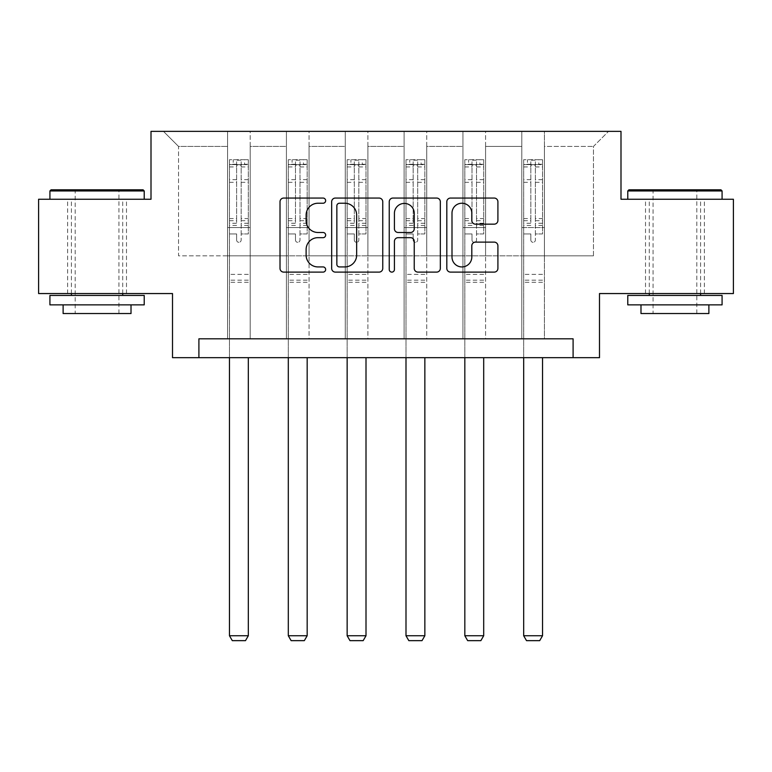 <?xml version="1.0" encoding="UTF-8"?>
<svg xmlns="http://www.w3.org/2000/svg" width="772" height="772" viewBox="0 0 772 772"><rect width="100%" height="100%" fill="white"/><g stroke="black" fill="none" stroke-linecap="round" stroke-linejoin="round"><path stroke-width="0.58" stroke-dasharray="3.86 2.9" d="M325.649 200.652A2.596 2.596 0 0 0 323.063 198.057L283.72 198.057A3.706 3.706 0 0 0 280.014 201.762L280.014 268.405A3.706 3.706 0 0 0 283.72 272.111L323.063 272.111A2.596 2.596 0 0 0 325.649 269.515A2.596 2.596 0 0 0 323.063 266.929L317.967 266.929A11.85 11.85 0 0 1 306.117 255.078L306.117 249.52A11.85 11.85 0 0 1 317.967 237.67L323.063 237.67A2.596 2.596 0 0 0 325.649 235.084A2.596 2.596 0 0 0 323.063 232.488L317.967 232.488A11.85 11.85 0 0 1 306.117 220.647L306.117 215.089A11.85 11.85 0 0 1 317.967 203.239L323.063 203.239A2.596 2.596 0 0 0 325.649 200.652M674.931 199.253L627.781 199.253L674.931 199.253M674.931 293.553L704.353 293.553L674.931 293.553M97.069 199.253L49.919 199.253L97.069 199.253M97.069 293.553L67.646 293.553L97.069 293.553M733.4 199.253L733.4 293.553L599.497 293.553L599.497 357.668L172.503 357.668L172.503 293.553L38.6 293.553L38.6 199.253L151.003 199.253L151.003 131.356L620.997 131.356L620.997 199.253L733.4 199.253M521.795 131.356L608.548 131.356L544.424 131.356L544.424 255.831L593.456 255.831L544.424 255.831L544.424 146.439L593.456 146.439L544.424 146.439L544.424 131.356L544.424 338.812L521.795 338.812L544.424 338.812L521.795 338.812L544.424 338.812L544.424 131.356L485.578 131.356L521.795 131.356L521.795 255.831L485.578 255.831L521.795 255.831L521.795 146.439L485.578 146.439L485.578 255.831L485.578 146.439L521.795 146.439L521.795 131.356L521.795 338.812L521.795 227.537L521.795 255.831L544.424 255.831L521.795 255.831L521.795 227.537L544.424 227.537L521.795 227.537L521.795 338.812L521.795 131.356M462.949 131.356L485.578 131.356L485.578 338.812L462.949 338.812L485.578 338.812L462.949 338.812L485.578 338.812L485.578 131.356L426.733 131.356L462.949 131.356L462.949 255.831L426.733 255.831L462.949 255.831L462.949 146.439L426.733 146.439L426.733 255.831L426.733 146.439L462.949 146.439L462.949 131.356L462.949 338.812L462.949 227.537L462.949 255.831L485.578 255.831L462.949 255.831L462.949 227.537L485.578 227.537L462.949 227.537L462.949 338.812L462.949 131.356M404.103 131.356L426.733 131.356L426.733 338.812L404.103 338.812L426.733 338.812L404.103 338.812L426.733 338.812L426.733 131.356L367.897 131.356L404.103 131.356L404.103 255.831L367.897 255.831L404.103 255.831L404.103 146.439L367.897 146.439L367.897 255.831L367.897 146.439L404.103 146.439L404.103 131.356L404.103 338.812L404.103 227.537L404.103 255.831L426.733 255.831L404.103 255.831L404.103 227.537L426.733 227.537L404.103 227.537L404.103 338.812L404.103 131.356M345.267 131.356L367.897 131.356L367.897 338.812L345.267 338.812L367.897 338.812L345.267 338.812L367.897 338.812L367.897 131.356L309.051 131.356L345.267 131.356L345.267 255.831L309.051 255.831L345.267 255.831L345.267 146.439L309.051 146.439L309.051 255.831L309.051 146.439L345.267 146.439L345.267 131.356L345.267 338.812L345.267 227.537L345.267 255.831L367.897 255.831L345.267 255.831L345.267 227.537L367.897 227.537L345.267 227.537L345.267 338.812L345.267 131.356M286.422 131.356L309.051 131.356L309.051 338.812L286.422 338.812L309.051 338.812L286.422 338.812L309.051 338.812L309.051 131.356L250.205 131.356L286.422 131.356L286.422 255.831L250.205 255.831L286.422 255.831L286.422 146.439L250.205 146.439L250.205 255.831L250.205 146.439L286.422 146.439L286.422 131.356L286.422 338.812L286.422 227.537L286.422 255.831L309.051 255.831L286.422 255.831L286.422 227.537L309.051 227.537L286.422 227.537L286.422 338.812L286.422 131.356M227.576 131.356L250.205 131.356L250.205 338.812L227.576 338.812L250.205 338.812L227.576 338.812L250.205 338.812L250.205 131.356L163.452 131.356L227.576 131.356L227.576 255.831L178.544 255.831L178.544 146.439L227.576 146.439L178.544 146.439L163.452 131.356L178.544 146.439L178.544 255.831L227.576 255.831L227.576 131.356L227.576 338.812L227.576 131.356M198.906 357.668L198.906 338.812L198.906 357.668L198.906 338.812L573.094 338.812L198.906 338.812L573.094 338.812L573.094 357.668M593.456 255.831L593.456 146.439L608.548 131.356L593.456 146.439L593.456 255.831M227.576 255.831L250.205 255.831L250.205 227.537L250.205 338.812L250.205 227.537L250.205 255.831L227.576 255.831L227.576 227.537L250.205 227.537L227.576 227.537L227.576 338.812L227.576 255.831M227.576 227.537L250.205 227.537L227.576 227.537M286.422 227.537L309.051 227.537L286.422 227.537M345.267 227.537L367.897 227.537L345.267 227.537M404.103 227.537L426.733 227.537L404.103 227.537M462.949 227.537L485.578 227.537L462.949 227.537M521.795 227.537L544.424 227.537L521.795 227.537M382.758 268.405L382.758 201.762A3.706 3.706 0 0 0 379.062 198.057L335.366 198.057A3.706 3.706 0 0 0 331.671 201.762L331.671 268.405A3.706 3.706 0 0 0 335.366 272.111L379.062 272.111A3.706 3.706 0 0 0 382.758 268.405M339.439 203.239A2.596 2.596 0 0 0 336.853 205.834L336.853 264.333A2.596 2.596 0 0 0 339.439 266.929L344.814 266.929A11.85 11.85 0 0 0 356.654 255.078L356.654 215.089A11.85 11.85 0 0 0 344.814 203.239L339.439 203.239M392.938 198.057L436.634 198.057A3.706 3.706 0 0 1 440.329 201.762L440.329 268.405A3.706 3.706 0 0 1 436.634 272.111L417.932 272.111A3.706 3.706 0 0 1 414.236 268.405L414.236 241.375A3.706 3.706 0 0 0 410.53 237.67L398.13 237.67A3.706 3.706 0 0 0 394.424 241.375L394.424 269.515A2.596 2.596 0 0 1 391.829 272.111A2.596 2.596 0 0 1 389.242 269.515L389.242 201.762A3.706 3.706 0 0 1 392.938 198.057M414.236 213.333A9.901 9.901 0 0 0 404.325 203.422A9.901 9.901 0 0 0 394.424 213.333L394.424 228.792A3.706 3.706 0 0 0 398.13 232.488L410.53 232.488A3.706 3.706 0 0 0 414.236 228.792L414.236 213.333M475.504 224.16L494.205 224.16A3.706 3.706 0 0 0 497.911 220.454L497.911 201.762A3.706 3.706 0 0 0 494.205 198.057L450.52 198.057A3.706 3.706 0 0 0 446.814 201.762L446.814 268.405A3.706 3.706 0 0 0 450.52 272.111L494.205 272.111A3.706 3.706 0 0 0 497.911 268.405L497.911 245.824A3.706 3.706 0 0 0 494.205 242.119L475.504 242.119A3.706 3.706 0 0 0 471.808 245.824L471.808 257.018A9.901 9.901 0 0 1 461.897 266.929A9.901 9.901 0 0 1 451.996 257.018L451.996 213.149A9.901 9.901 0 0 1 461.897 203.239A9.901 9.901 0 0 1 471.808 213.149L471.808 220.454A3.706 3.706 0 0 0 475.504 224.16M236.628 240.063A2.268 2.268 0 0 0 238.895 242.321A2.268 2.268 0 0 1 236.628 240.063L236.628 233.945L236.628 240.063M248.227 159.717L244.55 159.717L244.55 164.619L248.323 164.629L248.323 159.717L229.467 159.717L229.467 635.742L248.323 635.742L248.323 357.668M229.467 159.717L229.467 357.668M248.323 164.629L248.323 233.945L241.154 233.945L241.154 240.063A2.268 2.268 0 0 1 238.895 242.321A2.268 2.268 0 0 0 241.154 240.063L241.154 218.544L248.323 218.544M248.323 159.717L248.323 233.945L241.154 233.945L241.154 160.18L236.628 160.18L236.628 223.272L229.467 223.272M244.55 159.717L229.554 159.717M244.55 164.619L233.231 164.619L233.231 159.717M229.467 164.629L248.227 164.619M229.554 164.619L233.231 164.619M229.467 218.544L236.628 218.544L236.628 165.613C238.133 164.301 239.648 164.301 241.154 165.613L241.154 218.544M236.628 218.544L236.628 223.272M248.323 282.311L229.467 282.311M229.467 635.742L232.295 640.644L245.496 640.644L248.323 635.742M236.628 165.613L236.628 160.18M241.154 165.613L241.154 160.18M143.081 189.815L51.048 189.815M49.919 190.954L144.219 190.954M49.919 304.863L144.219 304.863M49.919 295.435L144.219 295.435M63.121 313.538L131.018 313.538M97.069 190.954L75.193 190.954L97.069 190.954M720.952 189.815L628.919 189.815M627.781 190.954L722.081 190.954M627.781 304.863L722.081 304.863M627.781 295.435L722.081 295.435M640.982 313.538L708.879 313.538M674.931 190.954L653.054 190.954L674.931 190.954M295.473 240.063A2.268 2.268 0 0 0 297.731 242.321A2.268 2.268 0 0 1 295.473 240.063L295.473 233.945L295.473 240.063M307.073 159.717L303.396 159.717L303.396 164.619L307.169 164.629L307.169 159.717L288.303 159.717L288.303 635.742L307.169 635.742L307.169 357.668M288.303 159.717L288.303 357.668M307.169 164.629L307.169 233.945L299.999 233.945L299.999 240.063A2.268 2.268 0 0 1 297.731 242.321A2.268 2.268 0 0 0 299.999 240.063L299.999 218.544L307.169 218.544M307.169 159.717L307.169 233.945L299.999 233.945L299.999 160.18L295.473 160.18L295.473 223.272L288.303 223.272M303.396 159.717L288.4 159.717M303.396 164.619L292.077 164.619L292.077 159.717M288.303 164.629L307.073 164.619M288.4 164.619L292.077 164.619M288.303 218.544L295.473 218.544L295.473 165.613C296.979 164.301 298.484 164.301 299.999 165.613L299.999 218.544M295.473 218.544L295.473 223.272M307.169 282.311L288.303 282.311M288.303 635.742L291.131 640.644L304.332 640.644L307.169 635.742M295.473 165.613L295.473 160.18M299.999 165.613L299.999 160.18M354.319 240.063A2.268 2.268 0 0 0 356.577 242.321A2.268 2.268 0 0 1 354.319 240.063L354.319 233.945L354.319 240.063M365.918 159.717L362.232 159.717L362.232 164.619L366.005 164.629L366.005 159.717L347.149 159.717L347.149 635.742L366.005 635.742L366.005 357.668M347.149 159.717L347.149 357.668M366.005 164.629L366.005 233.945L358.845 233.945L358.845 240.063A2.268 2.268 0 0 1 356.577 242.321A2.268 2.268 0 0 0 358.845 240.063L358.845 218.544L366.005 218.544M366.005 159.717L366.005 233.945L358.845 233.945L358.845 160.18L354.319 160.18L354.319 223.272L347.149 223.272M362.232 159.717L347.246 159.717M362.232 164.619L350.922 164.619L350.922 159.717M347.149 164.629L365.918 164.619M347.246 164.619L350.922 164.619M347.149 218.544L354.319 218.544L354.319 165.613C355.824 164.301 357.33 164.301 358.845 165.613L358.845 218.544M354.319 218.544L354.319 223.272M366.005 282.311L347.149 282.311M347.149 635.742L349.977 640.644L363.178 640.644L366.005 635.742M354.319 165.613L354.319 160.18M358.845 165.613L358.845 160.18M413.155 240.063A2.268 2.268 0 0 0 415.423 242.321A2.268 2.268 0 0 1 413.155 240.063L413.155 233.945L413.155 240.063M424.754 159.717L421.078 159.717L421.078 164.619L424.851 164.629L424.851 159.717L405.995 159.717L405.995 635.742L424.851 635.742L424.851 357.668M405.995 159.717L405.995 357.668M424.851 164.629L424.851 233.945L417.681 233.945L417.681 240.063A2.268 2.268 0 0 1 415.423 242.321A2.268 2.268 0 0 0 417.681 240.063L417.681 218.544L424.851 218.544M424.851 159.717L424.851 233.945L417.681 233.945L417.681 160.18L413.155 160.18L413.155 223.272L405.995 223.272M421.078 159.717L406.082 159.717M421.078 164.619L409.768 164.619L409.768 159.717M405.995 164.629L424.754 164.619M406.082 164.619L409.768 164.619M405.995 218.544L413.155 218.544L413.155 165.613C414.66 164.301 416.176 164.301 417.681 165.613L417.681 218.544M413.155 218.544L413.155 223.272M424.851 282.311L405.995 282.311M405.995 635.742L408.822 640.644L422.023 640.644L424.851 635.742M413.155 165.613L413.155 160.18M417.681 165.613L417.681 160.18M472.001 240.063A2.268 2.268 0 0 0 474.269 242.321A2.268 2.268 0 0 1 472.001 240.063L472.001 233.945L472.001 240.063M483.6 159.717L479.923 159.717L479.923 164.619L483.697 164.629L483.697 159.717L464.831 159.717L464.831 635.742L483.697 635.742L483.697 357.668M464.831 159.717L464.831 357.668M483.697 164.629L483.697 233.945L476.527 233.945L476.527 240.063A2.268 2.268 0 0 1 474.269 242.321A2.268 2.268 0 0 0 476.527 240.063L476.527 218.544L483.697 218.544M483.697 159.717L483.697 233.945L476.527 233.945L476.527 160.18L472.001 160.18L472.001 223.272L464.831 223.272M479.923 159.717L464.927 159.717M479.923 164.619L468.604 164.619L468.604 159.717M464.831 164.629L483.6 164.619M464.927 164.619L468.604 164.619M464.831 218.544L472.001 218.544L472.001 165.613C473.506 164.301 475.012 164.301 476.527 165.613L476.527 218.544M472.001 218.544L472.001 223.272M483.697 282.311L464.831 282.311M464.831 635.742L467.668 640.644L480.869 640.644L483.697 635.742M472.001 165.613L472.001 160.18M476.527 165.613L476.527 160.18M530.846 240.063A2.268 2.268 0 0 0 533.105 242.321A2.268 2.268 0 0 1 530.846 240.063L530.846 233.945L530.846 240.063M542.446 159.717L538.769 159.717L538.769 164.619L542.533 164.629L542.533 159.717L523.677 159.717L523.677 635.742L542.533 635.742L542.533 357.668M523.677 159.717L523.677 357.668M542.533 164.629L542.533 233.945L535.372 233.945L535.372 240.063A2.268 2.268 0 0 1 533.105 242.321A2.268 2.268 0 0 0 535.372 240.063L535.372 218.544L542.533 218.544M542.533 159.717L542.533 233.945L535.372 233.945L535.372 160.18L530.846 160.18L530.846 223.272L523.677 223.272M538.769 159.717L523.773 159.717M538.769 164.619L527.45 164.619L527.45 159.717M523.677 164.629L542.446 164.619M523.773 164.619L527.45 164.619M523.677 218.544L530.846 218.544L530.846 165.613C532.352 164.301 533.857 164.301 535.372 165.613L535.372 218.544M530.846 218.544L530.846 223.272M542.533 282.311L523.677 282.311M523.677 635.742L526.504 640.644L539.705 640.644L542.533 635.742M530.846 165.613L530.846 160.18M535.372 165.613L535.372 160.18M236.628 179.644L229.467 179.644M229.467 182.337L236.628 182.337M236.628 233.945L229.467 233.945L236.628 233.945M248.323 274.388L229.467 274.388M236.628 225.405L229.467 225.405M248.323 225.405L241.154 225.405M229.467 220.686L236.628 220.686M241.154 220.686L248.323 220.686M248.323 223.272L241.154 223.272M248.323 179.644L241.154 179.644M241.154 182.337L248.323 182.337M236.628 164.233L229.467 164.233M229.467 166.926L236.628 166.926M248.323 164.233L241.154 164.233M241.154 166.926L248.323 166.926M248.323 280.178L229.467 280.178M295.473 179.644L288.303 179.644M288.303 182.337L295.473 182.337M295.473 233.945L288.303 233.945L295.473 233.945M307.169 274.388L288.303 274.388M295.473 225.405L288.303 225.405M307.169 225.405L299.999 225.405M288.303 220.686L295.473 220.686M299.999 220.686L307.169 220.686M307.169 223.272L299.999 223.272M307.169 179.644L299.999 179.644M299.999 182.337L307.169 182.337M295.473 164.233L288.303 164.233M288.303 166.926L295.473 166.926M307.169 164.233L299.999 164.233M299.999 166.926L307.169 166.926M307.169 280.178L288.303 280.178M354.319 179.644L347.149 179.644M347.149 182.337L354.319 182.337M354.319 233.945L347.149 233.945L354.319 233.945M366.005 274.388L347.149 274.388M354.319 225.405L347.149 225.405M366.005 225.405L358.845 225.405M347.149 220.686L354.319 220.686M358.845 220.686L366.005 220.686M366.005 223.272L358.845 223.272M366.005 179.644L358.845 179.644M358.845 182.337L366.005 182.337M354.319 164.233L347.149 164.233M347.149 166.926L354.319 166.926M366.005 164.233L358.845 164.233M358.845 166.926L366.005 166.926M366.005 280.178L347.149 280.178M413.155 179.644L405.995 179.644M405.995 182.337L413.155 182.337M413.155 233.945L405.995 233.945L413.155 233.945M424.851 274.388L405.995 274.388M413.155 225.405L405.995 225.405M424.851 225.405L417.681 225.405M405.995 220.686L413.155 220.686M417.681 220.686L424.851 220.686M424.851 223.272L417.681 223.272M424.851 179.644L417.681 179.644M417.681 182.337L424.851 182.337M413.155 164.233L405.995 164.233M405.995 166.926L413.155 166.926M424.851 164.233L417.681 164.233M417.681 166.926L424.851 166.926M424.851 280.178L405.995 280.178M472.001 179.644L464.831 179.644M464.831 182.337L472.001 182.337M472.001 233.945L464.831 233.945L472.001 233.945M483.697 274.388L464.831 274.388M472.001 225.405L464.831 225.405M483.697 225.405L476.527 225.405M464.831 220.686L472.001 220.686M476.527 220.686L483.697 220.686M483.697 223.272L476.527 223.272M483.697 179.644L476.527 179.644M476.527 182.337L483.697 182.337M472.001 164.233L464.831 164.233M464.831 166.926L472.001 166.926M483.697 164.233L476.527 164.233M476.527 166.926L483.697 166.926M483.697 280.178L464.831 280.178M530.846 179.644L523.677 179.644M523.677 182.337L530.846 182.337M530.846 233.945L523.677 233.945L530.846 233.945M542.533 274.388L523.677 274.388M530.846 225.405L523.677 225.405M542.533 225.405L535.372 225.405M523.677 220.686L530.846 220.686M535.372 220.686L542.533 220.686M542.533 223.272L535.372 223.272M542.533 179.644L535.372 179.644M535.372 182.337L542.533 182.337M530.846 164.233L523.677 164.233M523.677 166.926L530.846 166.926M542.533 164.233L535.372 164.233M535.372 166.926L542.533 166.926M542.533 280.178L523.677 280.178M645.517 293.553L645.517 199.253M67.646 293.553L67.646 199.253M126.483 293.553L126.483 199.253M704.353 293.553L704.353 199.253M118.946 313.538L118.946 190.954L120.075 189.815M71.42 293.553L71.42 199.253M122.719 293.553L122.719 199.253M74.054 189.815L75.193 190.954L75.193 313.538M696.807 313.538L696.807 190.954L697.946 189.815M649.281 293.553L649.281 199.253M700.58 293.553L700.58 199.253M651.925 189.815L653.054 190.954L653.054 313.538"/><path stroke-width="1.16" d="M325.649 200.652A2.596 2.596 0 0 0 323.063 198.057L283.72 198.057A3.706 3.706 0 0 0 280.014 201.762L280.014 268.405A3.706 3.706 0 0 0 283.72 272.111L323.063 272.111A2.596 2.596 0 0 0 325.649 269.515A2.596 2.596 0 0 0 323.063 266.929L317.967 266.929A11.85 11.85 0 0 1 306.117 255.078L306.117 249.52A11.85 11.85 0 0 1 317.967 237.67L323.063 237.67A2.596 2.596 0 0 0 325.649 235.084A2.596 2.596 0 0 0 323.063 232.488L317.967 232.488A11.85 11.85 0 0 1 306.117 220.647L306.117 215.089A11.85 11.85 0 0 1 317.967 203.239L323.063 203.239A2.596 2.596 0 0 0 325.649 200.652M494.205 224.16A3.706 3.706 0 0 0 497.911 220.454L497.911 201.762A3.706 3.706 0 0 0 494.205 198.057L450.52 198.057A3.706 3.706 0 0 0 446.814 201.762L446.814 268.405A3.706 3.706 0 0 0 450.52 272.111L494.205 272.111A3.706 3.706 0 0 0 497.911 268.405L497.911 245.824A3.706 3.706 0 0 0 494.205 242.119L475.504 242.119A3.706 3.706 0 0 0 471.808 245.824L471.808 257.018A9.901 9.901 0 0 1 461.897 266.929A9.901 9.901 0 0 1 451.996 257.018L451.996 213.149A9.901 9.901 0 0 1 461.897 203.239A9.901 9.901 0 0 1 471.808 213.149L471.808 220.454A3.706 3.706 0 0 0 475.504 224.16L494.205 224.16M573.094 357.668L599.497 357.668L599.497 293.553L733.4 293.553L733.4 199.253L620.997 199.253L620.997 131.356L151.003 131.356L151.003 199.253L38.6 199.253L38.6 293.553L172.503 293.553L172.503 357.668L573.094 357.668L573.094 338.812L198.906 338.812L198.906 357.668M382.758 201.762A3.706 3.706 0 0 0 379.062 198.057L335.366 198.057A3.706 3.706 0 0 0 331.671 201.762L331.671 268.405A3.706 3.706 0 0 0 335.366 272.111L379.062 272.111A3.706 3.706 0 0 0 382.758 268.405L382.758 201.762M392.938 198.057L436.634 198.057A3.706 3.706 0 0 1 440.329 201.762L440.329 268.405A3.706 3.706 0 0 1 436.634 272.111L417.932 272.111A3.706 3.706 0 0 1 414.236 268.405L414.236 241.375A3.706 3.706 0 0 0 410.53 237.67L398.13 237.67A3.706 3.706 0 0 0 394.424 241.375L394.424 269.515A2.596 2.596 0 0 1 391.829 272.111A2.596 2.596 0 0 1 389.242 269.515L389.242 201.762A3.706 3.706 0 0 1 392.938 198.057M339.439 203.239A2.596 2.596 0 0 0 336.853 205.834L336.853 264.333A2.596 2.596 0 0 0 339.439 266.929L344.814 266.929A11.85 11.85 0 0 0 356.654 255.078L356.654 215.089A11.85 11.85 0 0 0 344.814 203.239L339.439 203.239M414.236 213.333A9.901 9.901 0 0 0 404.325 203.422A9.901 9.901 0 0 0 394.424 213.333L394.424 228.792A3.706 3.706 0 0 0 398.13 232.488L410.53 232.488A3.706 3.706 0 0 0 414.236 228.792L414.236 213.333M248.323 357.668L248.323 635.742L229.467 635.742L229.467 357.668M248.323 635.742L245.496 640.644L232.295 640.644L229.467 635.742M51.048 189.815L143.081 189.815L144.219 190.954L49.919 190.954L51.048 189.815M97.069 304.863L49.919 304.863L49.919 295.435L144.219 295.435L144.219 304.863L97.069 304.863M131.018 304.863L131.018 313.538L63.121 313.538L63.121 304.863M628.919 189.815L720.952 189.815L722.081 190.954L627.781 190.954L628.919 189.815M674.931 304.863L627.781 304.863L627.781 295.435L722.081 295.435L722.081 304.863L674.931 304.863M708.879 304.863L708.879 313.538L640.982 313.538L640.982 304.863M307.169 357.668L307.169 635.742L288.303 635.742L288.303 357.668M307.169 635.742L304.332 640.644L291.131 640.644L288.303 635.742M366.005 357.668L366.005 635.742L347.149 635.742L347.149 357.668M366.005 635.742L363.178 640.644L349.977 640.644L347.149 635.742M424.851 357.668L424.851 635.742L405.995 635.742L405.995 357.668M424.851 635.742L422.023 640.644L408.822 640.644L405.995 635.742M483.697 357.668L483.697 635.742L464.831 635.742L464.831 357.668M483.697 635.742L480.869 640.644L467.668 640.644L464.831 635.742M542.533 357.668L542.533 635.742L523.677 635.742L523.677 357.668M542.533 635.742L539.705 640.644L526.504 640.644L523.677 635.742M49.919 199.253L49.919 190.954M71.42 295.435L71.42 293.553M122.719 295.435L122.719 293.553M144.219 199.253L144.219 190.954M627.781 199.253L627.781 190.954M649.281 295.435L649.281 293.553M700.58 295.435L700.58 293.553M722.081 199.253L722.081 190.954"/></g></svg>
